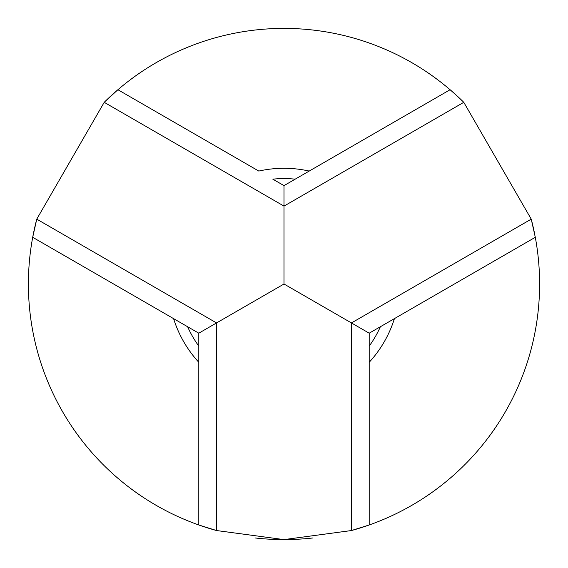 <?xml version="1.0" encoding="UTF-8"?>
<svg xmlns="http://www.w3.org/2000/svg" width="568" height="568" viewBox="0 0 568 568"><rect width="100%" height="100%" fill="white"/><g stroke="black" fill="none" stroke-linecap="round" stroke-linejoin="round"><path stroke-width="0.85" d="M369.2 333.189L369.2 346.097A105.428 105.428 0 0 0 380.375 326.735L369.2 333.189L284 284L284 185.622L295.175 179.168A105.428 105.428 0 0 0 272.825 179.168L284 185.622M457.659 96.453L463.786 102.318A255.6 255.6 0 0 0 117.903 89.723L258.788 171.067A115.716 115.716 0 0 1 309.212 171.067L450.097 89.723L457.659 96.453M534.509 233.242A255.6 255.6 0 0 0 531.236 219.141L351.45 322.943L351.45 530.54A255.6 255.6 0 0 0 369.2 524.981L351.45 530.54L284 539.6A255.6 255.6 0 0 0 313.018 537.946M32.703 237.296A255.6 255.6 0 0 1 36.764 219.141A255.6 255.6 0 0 0 198.8 524.981L198.8 362.299A115.716 115.716 0 0 1 173.588 318.634L32.703 237.296L36.764 219.141L104.214 102.318L284 206.113L463.786 102.318L531.236 219.141L535.297 237.296L394.412 318.634A115.716 115.716 0 0 1 369.2 362.299L369.2 524.981A255.6 255.6 0 0 0 535.297 237.296M198.8 346.097L198.8 333.189L187.625 326.735A105.428 105.428 0 0 0 198.8 346.097L198.8 362.299M309.212 171.067L295.175 179.168M173.588 318.634L187.625 326.735M284 539.6A255.6 255.6 0 0 1 254.982 537.946A255.6 255.6 0 0 0 284 539.6L216.55 530.54L198.8 524.981A255.6 255.6 0 0 0 216.55 530.54A255.6 255.6 0 0 1 198.8 524.981M104.214 102.318L117.903 89.723A255.6 255.6 0 0 0 104.214 102.318A255.6 255.6 0 0 1 117.903 89.723M380.375 326.735L394.412 318.634M369.2 362.299L369.2 346.097M284 284L198.8 333.189M36.764 219.141L216.55 322.943L216.55 530.54"/></g></svg>
